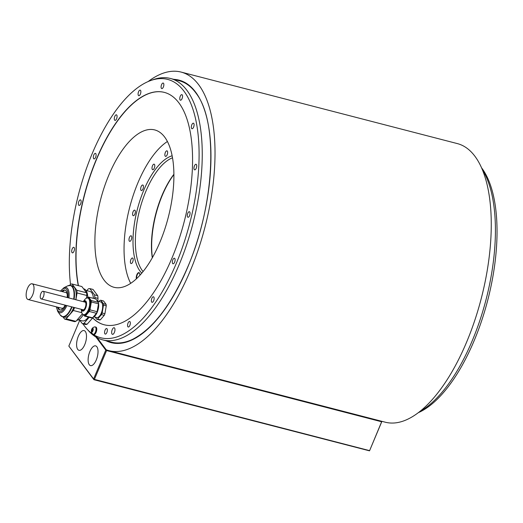 <?xml version="1.0" encoding="UTF-8"?>
<svg xmlns="http://www.w3.org/2000/svg" width="523" height="523" viewBox="0 0 523 523"><rect width="100%" height="100%" fill="white"/><g stroke="black" fill="none" stroke-linecap="round" stroke-linejoin="round"><path stroke-width="0.78" d="M369.46 450.604L94.415 379.391L106.594 350.554L381.64 421.767L369.526 450.839L93.944 379.711L68.833 346.076L79.751 320.226M369.526 450.839L381.921 421.335M381.64 421.767L381.96 421.401M106.594 350.554L106.457 349.88M148.146 81.549A143.89 61.943 -75.5 0 1 181.121 72.082A143.89 61.943 -75.5 0 1 205.029 226.904A143.89 61.943 -75.5 0 1 109 350.672A143.89 61.943 -75.5 0 1 106.247 349.802L97.134 337.701M181.121 72.082L457.364 143.596A143.89 61.943 104.5 0 1 481.271 298.424A143.89 61.943 104.5 0 1 385.235 422.192L109 350.672M82.941 323.835A133.45 57.452 -75.5 0 0 86.746 328.797A133.45 57.452 -75.5 0 0 95.801 335.89L97.579 337.93A135.026 58.131 -75.5 0 0 102.756 339.898L111.464 342.153A135.026 58.131 -75.5 0 0 132.979 339.146C153.206 328.509 171.367 304.667 187.476 267.619C214.528 205.729 218.692 122.944 196.498 93.8A135.026 58.131 -75.5 0 0 195.55 92.493A135.026 58.131 -75.5 0 0 179.147 80.725L170.439 78.47A135.026 58.131 -75.5 0 0 153.638 79.516L151.055 80.411A133.45 57.452 -75.5 0 0 70.507 284.322M102.756 339.898A135.026 58.131 -75.5 0 0 186.554 245.019A135.026 58.131 -75.5 0 0 186.842 90.237A135.026 58.131 -75.5 0 0 170.439 78.47M97.579 337.93A135.026 58.131 104.5 0 1 88.57 330.837L86.746 328.797M419.551 411.693A135.026 58.131 -75.5 0 0 486.037 299.653A135.026 58.131 -75.5 0 0 482.271 169.432M95.801 335.89A133.45 57.452 -75.5 0 0 192.712 210.847A133.45 57.452 -75.5 0 0 151.055 80.411M73.985 251.262A2.863 1.236 -75.5 0 0 73.808 247.301A2.863 1.236 -75.5 0 0 72.194 248.883A2.863 1.236 -75.5 0 0 72.37 252.851A2.863 1.236 -75.5 0 0 73.985 251.262M80.653 203.839A2.863 1.236 -75.5 0 0 80.47 199.878A2.863 1.236 -75.5 0 0 78.855 201.46A2.863 1.236 -75.5 0 0 79.038 205.421A2.863 1.236 -75.5 0 0 80.653 203.839M95.611 157.318A2.863 1.236 -75.5 0 0 95.434 153.357A2.863 1.236 -75.5 0 0 93.82 154.939A2.863 1.236 -75.5 0 0 93.996 158.9A2.863 1.236 -75.5 0 0 95.611 157.318M116.583 118.78A2.863 1.236 -75.5 0 0 116.407 114.818A2.863 1.236 -75.5 0 0 114.792 116.4A2.863 1.236 -75.5 0 0 114.968 120.362A2.863 1.236 -75.5 0 0 116.583 118.78M140.38 94.094A2.863 1.236 -75.5 0 0 140.197 90.133A2.863 1.236 -75.5 0 0 138.582 91.715A2.863 1.236 -75.5 0 0 138.765 95.676A2.863 1.236 -75.5 0 0 140.38 94.094M163.366 87.014A2.863 1.236 -75.5 0 0 163.189 83.052A2.863 1.236 -75.5 0 0 161.574 84.634A2.863 1.236 -75.5 0 0 161.751 88.596A2.863 1.236 -75.5 0 0 163.366 87.014M182.056 98.625A2.863 1.236 -75.5 0 0 181.88 94.656A2.863 1.236 -75.5 0 0 180.265 96.239A2.863 1.236 -75.5 0 0 180.442 100.207A2.863 1.236 -75.5 0 0 182.056 98.625M193.602 127.148A2.863 1.236 -75.5 0 0 193.425 123.186A2.863 1.236 -75.5 0 0 191.81 124.768A2.863 1.236 -75.5 0 0 191.987 128.73A2.863 1.236 -75.5 0 0 193.602 127.148M196.243 168.256A2.863 1.236 -75.5 0 0 196.06 164.287A2.863 1.236 -75.5 0 0 194.445 165.869A2.863 1.236 -75.5 0 0 194.628 169.838A2.863 1.236 -75.5 0 0 196.243 168.256M189.574 215.679A2.863 1.236 -75.5 0 0 189.391 211.71A2.863 1.236 -75.5 0 0 187.777 213.292A2.863 1.236 -75.5 0 0 187.96 217.261A2.863 1.236 -75.5 0 0 189.574 215.679M174.617 262.2A2.863 1.236 -75.5 0 0 174.434 258.238A2.863 1.236 -75.5 0 0 172.819 259.82A2.863 1.236 -75.5 0 0 173.002 263.782A2.863 1.236 -75.5 0 0 174.617 262.2M153.644 300.738A2.863 1.236 -75.5 0 0 153.461 296.776A2.863 1.236 -75.5 0 0 151.847 298.358A2.863 1.236 -75.5 0 0 152.03 302.32A2.863 1.236 -75.5 0 0 153.644 300.738M129.848 325.424A2.863 1.236 -75.5 0 0 129.671 321.462A2.863 1.236 -75.5 0 0 128.057 323.044A2.863 1.236 -75.5 0 0 128.233 327.006A2.863 1.236 -75.5 0 0 129.848 325.424M106.855 332.504A2.863 1.236 -75.5 0 0 106.679 328.542A2.863 1.236 -75.5 0 0 105.064 330.124A2.863 1.236 -75.5 0 0 105.241 334.086A2.863 1.236 -75.5 0 0 106.855 332.504M114.38 332.451A3.413 1.471 -75.5 0 0 114.164 327.738A3.413 1.471 -75.5 0 0 112.242 329.621A3.413 1.471 -75.5 0 0 112.458 334.341A3.413 1.471 -75.5 0 0 114.38 332.451M78.267 285.617A120.022 51.672 104.5 0 1 98.461 154.468A120.022 51.672 104.5 0 1 164.3 92.381A120.022 51.672 104.5 0 1 184.24 221.517A120.022 51.672 104.5 0 1 104.136 324.757A120.022 51.672 104.5 0 1 92.695 317.945L87.086 324.24L83.896 323.41A18.004 7.753 104.5 0 1 82.353 323.685L79.738 320.213M91.78 329.13A4.086 4.086 0 0 1 94.833 326.895A3.818 1.641 104.5 0 1 95.14 326.908L95.872 327.097A3.818 1.641 104.5 0 1 96.114 332.38A3.818 1.641 104.5 0 1 93.957 334.491L93.225 334.302A3.818 1.641 104.5 0 1 92.95 334.164A4.086 4.086 0 0 1 91.368 330.726A1.909 0.824 104.5 0 1 91.42 330.268A1.909 0.824 104.5 0 1 91.695 329.32A1.909 0.824 104.5 0 1 91.78 329.13A1.909 0.824 104.5 0 1 92.133 328.588A1.909 0.824 104.5 0 1 93.002 328.437A1.909 0.824 104.5 0 1 93.166 329.961A1.909 0.824 104.5 0 1 92.891 330.909A1.909 0.824 104.5 0 1 92.46 331.647L93.166 329.961L93.048 328.607M89.172 317.304L83.896 323.41M92.695 317.945L93.565 316.958M82.353 323.685L85.543 324.508A18.004 7.753 -75.5 0 0 87.086 324.24M92.839 317.958A120.022 51.672 -75.5 0 0 104.221 324.783M164.385 92.401A120.022 51.672 -75.5 0 0 98.599 154.605A120.022 51.672 -75.5 0 0 78.45 285.663M86.798 290.625L88.295 288.886A18.004 7.753 104.5 0 1 89.838 288.611L93.029 289.441L97.729 295.678A18.004 7.753 -75.5 0 1 98.01 298.378L97.788 301.058M104.914 313.708A9.754 4.197 -75.5 0 1 104.234 315.323L100.344 319.828L97.572 319.115L101.462 314.604A9.754 4.197 -75.5 0 0 102.142 312.989L104.914 313.708L106.261 305.824A9.754 4.197 -75.5 0 0 106.104 304.36L103.332 303.641L100.789 300.261A9.754 4.197 -75.5 0 0 99.952 300.411L98.997 301.516M106.104 304.36L103.561 300.98L100.789 300.261M159.842 242.397A81.274 34.989 -75.5 0 0 154.762 129.933A81.274 34.989 -75.5 0 0 108.947 174.832A81.274 34.989 -75.5 0 0 114.027 287.297A81.274 34.989 -75.5 0 0 159.842 242.397M481.605 167.883A133.45 57.452 104.5 0 1 481.807 168.144A133.45 57.452 104.5 0 1 487.684 300.411A133.45 57.452 104.5 0 1 418.217 412.725M102.142 312.989L103.489 305.105A9.754 4.197 -75.5 0 0 103.332 303.641M106.261 305.824L103.489 305.105M104.234 315.323L101.462 314.604M95.127 317.128L96.735 319.259L99.507 319.978A9.754 4.197 -75.5 0 0 100.344 319.828M96.735 319.259A9.754 4.197 -75.5 0 0 97.572 319.115M97.899 301.228L100.776 301.974A8.041 3.465 104.5 0 1 101.756 302.68A8.041 3.465 104.5 0 1 101.737 311.898A8.041 3.465 104.5 0 1 96.742 317.546L93.865 316.801M96.729 300.222A8.728 3.759 104.5 0 1 97.206 312.277A8.728 3.759 104.5 0 1 93.192 317.088M92.564 317.814A9.754 4.197 104.5 0 1 91.728 317.964L84.576 316.114A9.754 4.197 -75.5 0 0 85.412 315.964L89.302 311.453A9.754 4.197 -75.5 0 0 89.982 309.845L91.329 301.961A9.754 4.197 -75.5 0 0 91.179 300.496L98.324 302.346A9.754 4.197 104.5 0 1 98.481 303.811L97.134 311.695A9.754 4.197 104.5 0 1 96.454 313.31L92.564 317.814L85.412 315.964M98.324 302.346L95.781 298.966L88.629 297.116A9.754 4.197 -75.5 0 0 87.799 297.267L87.236 297.914M88.629 297.116L91.179 300.496M84.576 316.114L83.634 314.866M86.779 298.064A8.728 3.759 104.5 0 1 87.975 297.953L88.792 298.162A8.728 3.759 104.5 0 1 89.335 310.244A8.728 3.759 104.5 0 1 84.419 315.062L83.602 314.853A8.728 3.759 104.5 0 1 82.608 314.179M98.481 303.811L91.329 301.961M89.982 309.845L97.134 311.695M96.454 313.31L89.302 311.453M84.236 301.915A4.23 1.817 104.5 0 1 84.922 301.81A4.23 1.817 104.5 0 1 85.19 307.661A4.23 1.817 104.5 0 1 82.804 309.995A4.23 1.817 104.5 0 1 82.248 309.57M85.151 301.908A4.23 1.817 -75.5 0 0 84.706 302.039M82.726 309.694A4.23 1.817 -75.5 0 0 83.052 310.021M40.918 293.462A3.955 1.7 -75.5 0 0 41.16 298.934A3.955 1.7 -75.5 0 0 43.389 296.75A3.955 1.7 -75.5 0 0 43.148 291.278A3.955 1.7 -75.5 0 0 40.918 293.462M94.63 298.672L94.82 297.554L98.01 298.378M89.838 288.611L94.532 294.848A18.004 7.753 104.5 0 1 94.82 297.554M93.434 298.358A15.206 6.544 -75.5 0 0 89.904 291.429L85.988 290.415M78.365 319.86L82.281 320.874A15.206 6.544 -75.5 0 0 88.348 317.088M94.532 294.848L97.729 295.678M76.829 320.279A16.161 6.956 -75.5 0 0 77.221 320.233A16.161 6.956 -75.5 0 0 83.235 314.715M87.753 297.319A16.161 6.956 -75.5 0 0 83.948 288.899L83.543 288.794M81.778 312.676L73.325 310.492L66.14 318.814A18.004 7.753 104.5 0 1 65.355 319.03A18.004 7.753 104.5 0 1 64.597 319.089L74.371 321.619A18.004 7.753 -75.5 0 0 75.129 321.56A18.004 7.753 -75.5 0 0 75.913 321.344L82.34 313.898M86.55 292.782L81.85 286.545L72.082 284.015L76.776 290.252L86.55 292.782A18.004 7.753 -75.5 0 1 86.838 295.482L86.373 298.195M72.082 284.015A18.004 7.753 -75.5 0 0 70.54 284.29L69.618 285.349M76.776 290.252A18.004 7.753 104.5 0 1 77.064 292.952L86.838 295.482M75.9 299.757L77.064 292.952M74.554 307.583A18.004 7.753 104.5 0 1 73.325 310.492M64.597 319.089L62.904 316.84M72.05 306.929A16.161 6.956 104.5 0 1 63.95 316.801A16.161 6.956 104.5 0 1 62.577 316.755L64.29 317.2A16.161 6.956 -75.5 0 0 65.663 317.239A16.161 6.956 -75.5 0 0 73.763 307.374M75.815 299.738A16.161 6.956 -75.5 0 0 72.39 285.904L70.677 285.46A16.161 6.956 104.5 0 1 74.103 299.293M66.14 318.814L75.913 321.344M57.582 307.151A10.297 4.432 -75.5 0 0 59.681 309.949A10.297 4.432 -75.5 0 0 60.557 309.976A10.297 4.432 -75.5 0 0 65.094 305.131M67.186 297.502A10.297 4.432 -75.5 0 0 64.839 290.01A10.297 4.432 -75.5 0 0 63.969 289.984A10.297 4.432 -75.5 0 0 61.655 291.435M62.407 291.631A10.297 4.432 104.5 0 1 63.499 290.696A10.297 4.432 104.5 0 1 64.715 290.18A10.297 4.432 104.5 0 1 65.205 290.147M60.067 310.008A10.297 4.432 104.5 0 1 58.838 308.701A10.297 4.432 104.5 0 1 58.334 307.347M59.06 309.08A11.061 4.759 104.5 0 1 58.583 307.406M62.655 291.697A11.061 4.759 104.5 0 1 63.878 290.468M28.052 299.502A8.113 3.491 -75.5 0 0 32.622 295.024A8.113 3.491 -75.5 0 0 32.119 283.793A8.113 3.491 -75.5 0 0 27.542 288.278A8.113 3.491 -75.5 0 0 28.052 299.502L61.714 308.217A8.113 3.491 -75.5 0 0 63.558 307.701M67.14 293.854A8.113 3.491 -75.5 0 0 65.787 292.507L32.119 283.793M95.14 326.908A3.818 1.641 104.5 0 1 95.376 332.19A3.818 1.641 104.5 0 1 93.225 334.302M92.519 331.556L92.126 331.451L92.46 331.647A1.909 0.824 104.5 0 1 91.584 331.798L91.42 330.268L92.133 328.588L92.78 328.542M92.126 331.451L91.584 331.798A1.909 0.824 104.5 0 1 91.368 330.726M95.905 337.002L105.783 350.116L106.313 350.037M93.944 379.711L93.604 378.953L105.783 350.116M93.879 379.476L94.415 379.391M93.604 378.953L68.833 346.076M96.265 359.987A10.192 4.387 -75.5 0 0 95.631 345.88A10.192 4.387 -75.5 0 0 89.884 351.515A10.192 4.387 -75.5 0 0 90.518 365.616A10.192 4.387 -75.5 0 0 96.265 359.987M84.733 344.683A10.192 4.387 -75.5 0 0 84.098 330.575A10.192 4.387 -75.5 0 0 78.352 336.204A10.192 4.387 -75.5 0 0 78.986 350.312A10.192 4.387 -75.5 0 0 84.733 344.683M167.419 141.485A80.96 34.851 -75.5 0 0 129.671 207.396A80.96 34.851 -75.5 0 0 130.691 283.335M167.589 151.729A2.863 1.236 -75.5 0 0 166.974 150.833A2.863 1.236 -75.5 0 0 165.399 152.337A2.863 1.236 -75.5 0 0 164.928 155.481A2.863 1.236 -75.5 0 0 165.543 156.377A2.863 1.236 -75.5 0 0 167.118 154.873A2.863 1.236 -75.5 0 0 167.589 151.729M154.462 164.425A2.863 1.236 -75.5 0 0 154.115 164.176A2.863 1.236 -75.5 0 0 152.337 166.19A2.863 1.236 -75.5 0 0 152.33 169.472A2.863 1.236 -75.5 0 0 152.677 169.727A2.863 1.236 -75.5 0 0 154.455 167.713A2.863 1.236 -75.5 0 0 154.462 164.425M142.701 184.998A2.863 1.236 -75.5 0 0 140.844 187.561A2.863 1.236 -75.5 0 0 141.341 190.555A2.863 1.236 -75.5 0 0 141.419 190.568A2.863 1.236 -75.5 0 0 143.276 188.005A2.863 1.236 -75.5 0 0 142.779 185.011A2.863 1.236 -75.5 0 0 142.701 184.998M134.097 210.305A2.863 1.236 -75.5 0 0 132.652 213.253A2.863 1.236 -75.5 0 0 133.254 215.705A2.863 1.236 -75.5 0 0 133.855 215.554A2.863 1.236 -75.5 0 0 135.3 212.606A2.863 1.236 -75.5 0 0 134.692 210.154A2.863 1.236 -75.5 0 0 134.097 210.305M129.952 236.501A2.863 1.236 -75.5 0 0 128.985 239.423A2.863 1.236 -75.5 0 0 129.652 241.338A2.863 1.236 -75.5 0 0 130.789 240.632A2.863 1.236 -75.5 0 0 131.757 237.704A2.863 1.236 -75.5 0 0 131.09 235.788A2.863 1.236 -75.5 0 0 129.952 236.501M130.9 259.591A2.863 1.236 -75.5 0 0 131.077 263.553A2.863 1.236 -75.5 0 0 132.692 261.971A2.863 1.236 -75.5 0 0 132.515 258.009A2.863 1.236 -75.5 0 0 130.9 259.591M172.152 155.782A62.557 26.928 -75.5 0 0 137.987 206.971A62.557 26.928 -75.5 0 0 140.138 271.234A62.557 26.928 -75.5 0 0 141.772 273.13M136.379 278.811A3.681 1.582 104.5 0 1 136.882 274.673A3.681 1.582 104.5 0 1 139.582 273.261A3.681 1.582 104.5 0 1 139.791 275.373M136.699 278.511A3.413 1.471 104.5 0 1 137.209 274.85A3.413 1.471 104.5 0 1 139.131 272.96A3.413 1.471 104.5 0 1 139.641 273.411M172.525 157.802A61.374 26.425 -75.5 0 0 145.982 191.078A61.374 26.425 -75.5 0 0 142.361 270.659A61.374 26.425 -75.5 0 0 143.073 271.548M173.911 174.277A61.374 26.425 -75.5 0 0 162.071 195.242A61.374 26.425 104.5 0 0 152.285 257.819M152.409 257.604A61.923 26.66 104.5 0 1 162.378 195.144A61.923 26.66 -75.5 0 1 173.917 174.519M106.123 340.774A135.575 58.367 -75.5 0 0 187.509 267.73A135.575 58.367 -75.5 0 0 173.806 79.346M87.975 297.953A8.728 3.759 104.5 0 1 88.524 310.034A8.728 3.759 104.5 0 1 83.602 314.853C82.255 314.408 81.523 312.878 81.411 310.27L81.411 310.27A8.59 3.7 -75.5 0 0 83.928 314.715A8.59 3.7 -75.5 0 0 88.276 309.923A8.59 3.7 -75.5 0 0 89.113 299.326A8.59 3.7 -75.5 0 0 83.837 300.895L83.837 300.895C85.203 298.672 86.583 297.692 87.975 297.953M83.438 301.712A5.341 2.301 104.5 0 1 86.288 301.921A5.341 2.301 104.5 0 1 85.615 308.145A5.341 2.301 104.5 0 1 81.457 309.368M81.595 309.407A5.001 2.151 -75.5 0 0 85.432 307.982A5.001 2.151 -75.5 0 0 86.099 302.281A5.001 2.151 -75.5 0 0 83.582 301.745M69.396 285.408A16.161 6.956 104.5 0 1 70.677 285.46L67.728 285.859A16.03 6.904 -75.5 0 1 68.931 285.453A16.03 6.904 -75.5 0 1 73.691 299.189M61.426 316.186A16.161 6.956 104.5 0 0 62.577 316.755L60.191 314.977A16.03 6.904 -75.5 0 0 63.616 316.578A16.03 6.904 -75.5 0 0 71.644 306.824M66.839 305.582A13.101 5.642 104.5 0 1 60.583 312.826A13.101 5.642 104.5 0 1 57.778 311.512L60.191 314.977M60.393 291.115L63.943 287.715A13.101 5.642 104.5 0 1 64.924 287.389A13.101 5.642 104.5 0 1 68.912 297.947M60.609 291.167A11.996 5.165 104.5 0 1 64.251 288.33A11.996 5.165 104.5 0 1 67.938 297.698M65.859 305.327A11.996 5.165 104.5 0 1 60.269 311.623A11.996 5.165 104.5 0 1 56.543 306.883M91.577 331.386L91.983 331.49M91.492 330.608L92.649 330.909M91.617 329.889L93.055 330.261M91.976 329.032L92.95 329.281M81.379 309.348L81.411 310.27M83.366 301.693L83.837 300.895M83.497 309.897L41.16 298.934M85.478 302.235L43.148 291.278M63.943 287.715L67.728 285.859M57.778 311.512L56.327 306.824M92.989 328.915L92.466 328.777"/></g></svg>
